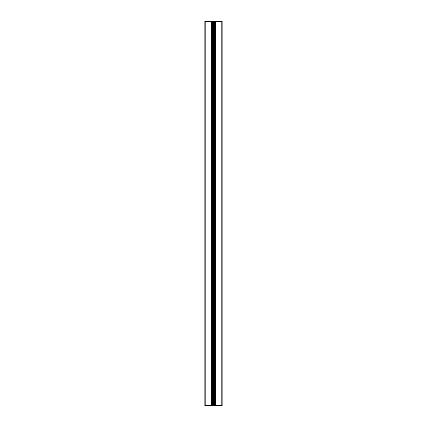 <?xml version="1.0" encoding="UTF-8"?>
<svg xmlns="http://www.w3.org/2000/svg" width="427" height="427" viewBox="0 0 427 427"><rect width="100%" height="100%" fill="white"/><g stroke="black" fill="none" stroke-linecap="round" stroke-linejoin="round"><path stroke-width="0.64" d="M222.147 405.65L204.853 405.65L204.853 21.35L222.147 21.35L222.147 405.65M215.843 405.65L215.843 21.35M215.459 405.65L215.459 21.35M213.687 405.65L213.687 21.35M213.5 405.65L213.5 21.35M213.313 405.65L213.313 21.35M211.541 405.65L211.541 21.35M211.157 405.65L211.157 21.35M221.186 405.65L221.186 21.35M214.551 405.65L214.551 21.35M212.449 405.65L212.449 21.35M205.814 405.65L205.814 21.35"/></g></svg>
